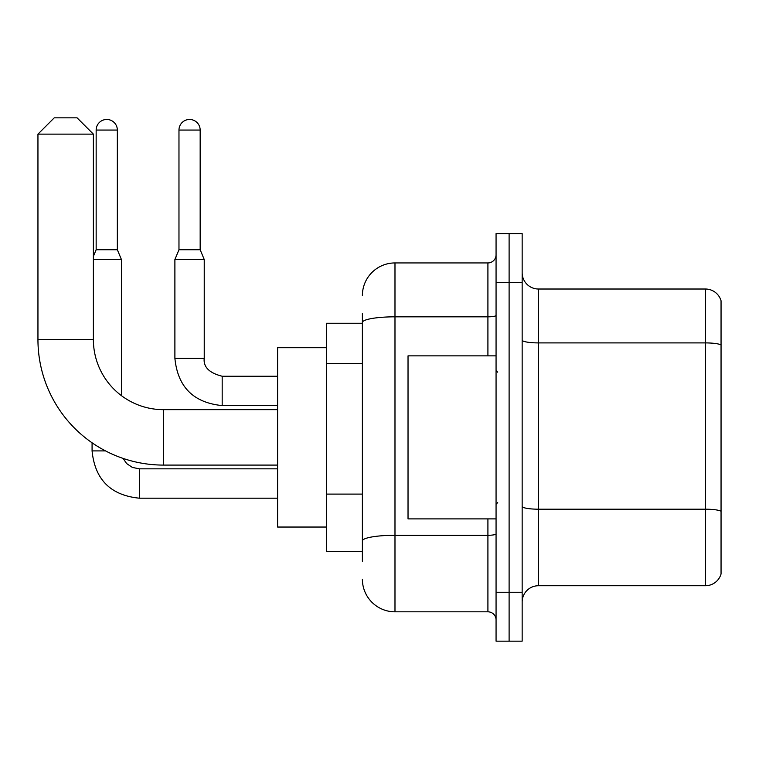 <?xml version="1.0" encoding="UTF-8"?>
<svg xmlns="http://www.w3.org/2000/svg" width="759" height="759" viewBox="0 0 759 759"><rect width="100%" height="100%" fill="white"/><g stroke="black" fill="none" stroke-linecap="round" stroke-linejoin="round"><path stroke-width="1.14" d="M362.385 323.258L326.512 323.258L326.512 551.499L362.385 551.499M362.385 561.28L362.385 313.476M496.063 592.257L496.063 641.165L509.109 641.165L509.109 592.257L509.109 641.165L522.154 641.165L522.154 592.257L509.109 592.257L509.109 282.5L509.109 592.257L496.063 592.257L496.063 282.5L509.109 282.5L509.109 233.592L509.109 282.5L522.154 282.5L522.154 592.257M522.154 282.5L522.154 233.592L496.063 233.592L496.063 282.5M362.385 295.536A32.609 32.609 0 0 1 394.984 262.937L394.984 611.82L487.914 611.82L487.914 518.89M394.984 262.937L487.914 262.937A8.15 8.15 0 0 0 496.063 254.777M362.385 353.893L362.385 322.48A32.609 5.664 180 0 1 394.984 316.826L487.914 316.826L487.914 262.937M496.063 619.97A8.15 8.15 0 0 0 487.914 611.82M394.984 611.82A32.609 32.609 0 0 1 362.385 579.212M522.154 602.039A16.3 16.3 0 0 1 538.454 585.73L705.396 585.73L705.396 289.018L538.454 289.018A16.3 16.3 0 0 1 522.154 272.718A16.3 16.3 0 0 0 538.454 289.018L538.454 585.73M721.05 300.754A16.3 16.3 0 0 0 705.396 289.018A16.3 16.3 0 0 1 721.05 300.754L721.05 573.994A16.3 16.3 0 0 1 705.396 585.73M277.604 465.087L163.489 465.087A125.539 125.539 0 0 1 37.95 339.558L37.95 134.134L54.25 117.835L77.076 117.835L93.376 134.134L37.95 134.134M163.489 465.087L163.489 409.661A70.103 70.103 0 0 1 93.376 339.558L93.376 134.134M326.512 347.707L277.604 347.707L277.604 527.04L326.512 527.04M117.341 249.73L96.156 249.73L96.156 130.064A10.598 10.598 0 0 1 106.753 119.467A10.598 10.598 0 0 1 117.341 130.064L117.341 249.73L121.421 259.512L121.421 395.638M93.376 259.512L121.421 259.512M105.52 450.903L92.076 450.903L92.076 442.801M200.167 249.73L178.972 249.73L178.972 130.064A10.598 10.598 0 0 1 189.57 119.467A10.598 10.598 0 0 1 200.167 130.064L200.167 249.73L204.237 259.512L174.893 259.512L174.893 358.305L204.209 358.305C203.251 367.005 209.237 372.982 222.178 376.236L222.178 405.581C193.488 402.754 177.729 386.986 174.893 358.305C177.729 386.986 193.488 402.754 222.178 405.581C193.488 402.754 177.729 386.986 174.893 358.305M496.063 355.857L408.029 355.857L408.029 518.89L496.063 518.89M362.385 363.675L326.512 363.675M362.385 494.1L326.512 494.1M496.063 533.871A8.15 1.414 0 0 1 487.914 535.285L394.984 535.285A32.609 5.664 180 0 0 362.385 540.949M487.914 355.857L487.914 316.826A8.15 1.414 0 0 0 496.063 315.402M721.05 344.947A16.3 2.827 180 0 0 705.396 342.907L538.454 342.907A16.3 2.827 0 0 1 522.154 340.079M721.05 511.234A16.3 2.827 180 0 0 705.396 509.194L538.454 509.194A16.3 2.827 -0 0 1 522.154 506.367M37.95 339.558L93.376 339.558M139.352 468.872L139.352 498.189C110.672 495.352 94.913 479.593 92.076 450.903C94.913 479.593 110.672 495.352 139.352 498.189L277.604 498.189M96.156 130.064L117.341 130.064M178.972 130.064L200.167 130.064M222.178 376.265L222.178 376.236C209.237 372.982 203.251 367.005 204.237 358.305L204.237 259.512M277.604 409.661L163.489 409.661M123.062 458.408L126.677 463.588L132.36 467.421L139.352 468.844L132.36 467.421L126.677 463.588L123.062 458.408M277.604 468.844L139.352 468.844M96.156 249.73L93.376 256.381M277.604 405.581L222.178 405.581M204.237 358.305C203.251 367.005 209.237 372.982 222.178 376.236L277.604 376.236M178.972 249.73L174.893 259.512M497.695 372.166L496.063 370.534M497.695 502.591L496.063 504.223"/></g></svg>

